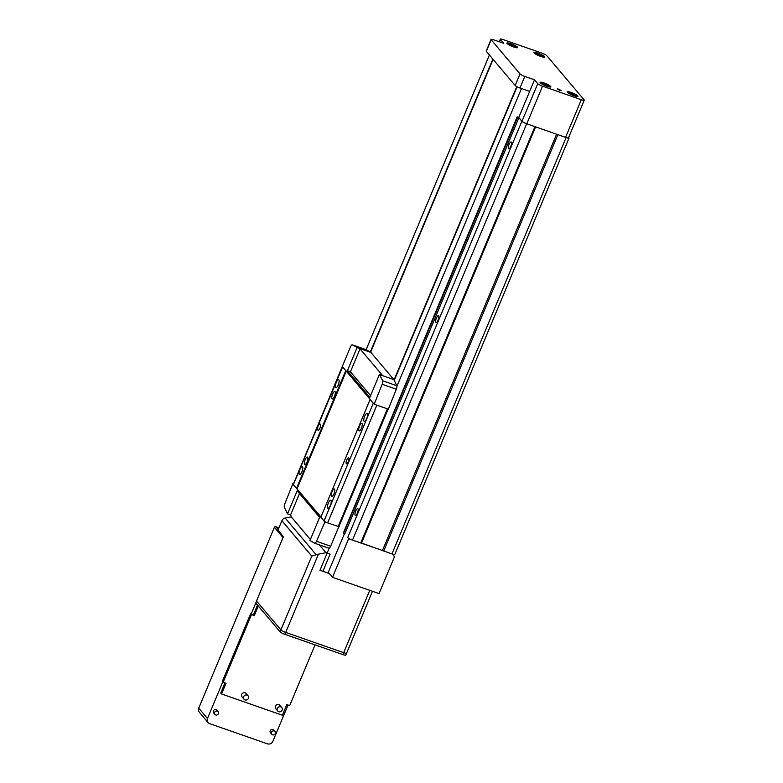 <?xml version="1.0" encoding="UTF-8"?>
<svg xmlns="http://www.w3.org/2000/svg" width="783" height="783" viewBox="0 0 783 783"><rect width="100%" height="100%" fill="white"/><g stroke="black" fill="none" stroke-linecap="round" stroke-linejoin="round"><path stroke-width="1.17" d="M510.77 146.372A3.612 1.155 109.3 0 1 508.735 148.78A3.612 1.155 109.3 0 1 509.077 144.366A3.612 1.155 109.3 0 1 511.113 141.958A3.612 1.155 109.3 0 1 510.77 146.372M436.425 318.035A3.612 1.155 -70.7 0 0 436.082 322.449A3.612 1.155 -70.7 0 0 438.118 320.041A3.612 1.155 -70.7 0 0 438.47 315.627A3.612 1.155 -70.7 0 0 436.425 318.035M355.707 511.005A3.612 1.155 -70.7 0 0 355.365 515.42A3.612 1.155 -70.7 0 0 357.4 513.012A3.612 1.155 -70.7 0 0 357.743 508.607A3.612 1.155 -70.7 0 0 355.707 511.005M559.649 90.309L561.108 90.534L558.651 89.125L557.193 88.9L559.649 90.309M549.872 87.04A4.992 0.871 22.7 0 0 549.862 86.854A4.992 0.871 22.7 0 0 544.097 83.712A4.992 0.871 22.7 0 0 540.789 83.067A4.992 0.871 22.7 0 0 540.652 83.184M576.954 96.505A4.992 0.871 22.7 0 0 576.944 96.329A4.992 0.871 22.7 0 0 571.179 93.187A4.992 0.871 22.7 0 0 567.881 92.531A4.992 0.871 22.7 0 0 567.744 92.658M516.692 47.753A4.992 0.871 22.7 0 0 516.682 47.567A4.992 0.871 22.7 0 0 510.917 44.425A4.992 0.871 22.7 0 0 507.619 43.779A4.992 0.871 22.7 0 0 507.482 43.897M543.784 57.218A4.992 0.871 22.7 0 0 543.774 57.032A4.992 0.871 22.7 0 0 538.009 53.9A4.992 0.871 22.7 0 0 534.711 53.244A4.992 0.871 22.7 0 0 534.574 53.361M540.75 56.425A5.843 1.028 22.7 0 0 544.772 57.061A5.843 1.028 22.7 0 0 538.009 53.175A5.843 1.028 22.7 0 0 533.986 52.549A5.843 1.028 22.7 0 0 540.75 56.425M513.668 46.96A5.843 1.028 22.7 0 0 517.68 47.587A5.843 1.028 22.7 0 0 510.917 43.711A5.843 1.028 22.7 0 0 506.904 43.075A5.843 1.028 22.7 0 0 513.668 46.96M573.929 95.712A5.843 1.028 22.7 0 0 577.942 96.348A5.843 1.028 22.7 0 0 571.189 92.463A5.843 1.028 22.7 0 0 567.166 91.836A5.843 1.028 22.7 0 0 573.929 95.712M546.837 86.247A5.843 1.028 22.7 0 0 550.86 86.874A5.843 1.028 22.7 0 0 544.097 82.998A5.843 1.028 22.7 0 0 540.074 82.372A5.843 1.028 22.7 0 0 546.837 86.247M491.058 39.453A4.248 0.744 22.7 0 0 491.176 39.767L520.01 73.915A4.248 0.744 22.7 0 0 524.806 76.421L534.505 79.807L537.745 83.654A4.248 0.744 22.7 0 0 542.55 86.159L581.329 99.715A4.248 0.744 22.7 0 0 584.245 100.175A4.248 0.744 22.7 0 0 584.128 99.862L546.818 55.671A4.248 0.744 22.7 0 0 542.012 53.166L503.234 39.61A4.248 0.744 22.7 0 0 500.317 39.15A4.248 0.744 22.7 0 0 500.435 39.463L503.675 43.3L493.975 39.913A4.248 0.744 22.7 0 0 491.058 39.453L486.214 51.032A4.248 0.744 22.7 0 0 486.331 51.345L515.165 85.494A4.248 0.744 22.7 0 0 519.971 87.999L521.488 88.538L396.922 386.313M394.24 380.421L517.083 86.766M370.594 352.242L493.104 59.361M394.035 380.009L516.77 86.6M366.141 349.678L489.414 54.996M370.29 352.066L492.859 59.068M328.42 572.481L328.136 573.146L319.963 570.288L329.212 548.169M344.373 533.82L328.273 572.304L332.501 577.316L348.641 538.714L351.127 539.585A4.248 0.744 22.7 0 0 352.507 540.123L361.482 543.118L535.552 126.846M534.505 79.807L518.767 117.44L517.152 116.873L518.875 117.734L521.87 121.277L347.711 537.608L348.641 538.714M517.152 116.873L343.228 533.34L344.716 534.065L518.875 117.734M518.767 117.44L522.007 121.277A4.248 0.744 22.7 0 0 526.802 123.792L566.109 137.573A4.248 0.744 22.7 0 0 569.035 138.033A4.248 0.744 22.7 0 0 568.918 137.72L568.664 137.426M521.87 121.277A4.248 0.744 22.7 0 0 526.665 123.783L535.425 126.807M581.329 99.715L565.59 137.348A4.248 0.744 22.7 0 0 568.507 137.808L584.245 100.175M565.59 137.348L557.251 134.431M347.711 537.608A4.248 0.744 22.7 0 0 351.127 539.585M361.511 543.059L391.95 553.904A4.248 0.744 22.7 0 0 393.213 554.295A4.248 0.744 22.7 0 0 393.311 554.315L393.311 554.315A4.248 0.744 22.7 0 0 394.877 554.364L569.035 138.033M361.315 543.148L383.024 550.733M393.213 554.295L394.407 556.928L379.07 593.592L332.501 577.316M556.605 134.206L382.515 550.4M544.929 85.513L548.012 86.061L546.015 84.848L543.265 83.889L542.521 84.143L544.312 85.239M572.021 94.978L575.094 95.526L573.107 94.312L570.357 93.353L569.613 93.617L571.404 94.704M511.759 46.217L514.832 46.774L512.836 45.561L510.095 44.602L509.341 44.856L511.133 45.952M538.851 55.691L541.924 56.239L539.927 55.025L537.187 54.066L536.433 54.321L538.224 55.417M543.03 84.456L543.265 83.889M545.634 85.758L546.015 84.848M570.122 93.921L570.357 93.353M572.725 95.223L573.107 94.312M536.942 54.634L537.187 54.066M539.546 55.936L539.927 55.025M509.86 45.169L510.095 44.602M512.454 46.461L512.836 45.561M304.597 464.436A3.984 1.272 -70.7 0 0 304.793 464.583A3.984 1.272 -70.7 0 0 307.181 461.588A3.984 1.272 -70.7 0 0 307.621 457.203A3.984 1.272 -70.7 0 0 307.425 457.066A3.984 1.272 -70.7 0 0 305.037 460.052A3.984 1.272 -70.7 0 0 304.597 464.436M332.041 398.831A3.984 1.272 -70.7 0 0 332.246 398.978A3.984 1.272 -70.7 0 0 334.625 395.983A3.984 1.272 -70.7 0 0 335.065 391.598A3.984 1.272 -70.7 0 0 334.87 391.451A3.984 1.272 -70.7 0 0 332.481 394.446A3.984 1.272 -70.7 0 0 332.041 398.831M358.986 430.738A3.984 1.272 -70.7 0 0 359.182 430.875A3.984 1.272 -70.7 0 0 361.57 427.88A3.984 1.272 -70.7 0 0 362.01 423.495A3.984 1.272 -70.7 0 0 361.805 423.358A3.984 1.272 -70.7 0 0 359.426 426.353A3.984 1.272 -70.7 0 0 358.986 430.738M331.532 496.344A3.984 1.272 -70.7 0 0 331.738 496.491A3.984 1.272 -70.7 0 0 334.126 493.496A3.984 1.272 -70.7 0 0 334.566 489.111A3.984 1.272 -70.7 0 0 334.361 488.964A3.984 1.272 -70.7 0 0 331.982 491.959A3.984 1.272 -70.7 0 0 331.532 496.344M327.744 508.089A4.248 1.351 -70.7 0 0 327.96 508.236A4.248 1.351 -70.7 0 0 330.504 505.045A4.248 1.351 -70.7 0 0 330.974 500.366A4.248 1.351 -70.7 0 0 330.759 500.21A4.248 1.351 -70.7 0 0 328.214 503.41A4.248 1.351 -70.7 0 0 327.744 508.089M299.312 474.41A4.248 1.351 -70.7 0 0 299.517 474.557A4.248 1.351 -70.7 0 0 302.062 471.366A4.248 1.351 -70.7 0 0 302.541 466.688A4.248 1.351 -70.7 0 0 302.326 466.541A4.248 1.351 -70.7 0 0 299.781 469.731A4.248 1.351 -70.7 0 0 299.312 474.41M335.633 387.575A4.248 1.351 -70.7 0 0 335.848 387.722A4.248 1.351 -70.7 0 0 338.393 384.531A4.248 1.351 -70.7 0 0 338.863 379.853A4.248 1.351 -70.7 0 0 338.647 379.706A4.248 1.351 -70.7 0 0 336.103 382.897A4.248 1.351 -70.7 0 0 335.633 387.575M364.066 421.244A4.248 1.351 -70.7 0 0 364.281 421.401A4.248 1.351 -70.7 0 0 366.826 418.21A4.248 1.351 -70.7 0 0 367.296 413.532A4.248 1.351 -70.7 0 0 367.08 413.375A4.248 1.351 -70.7 0 0 364.535 416.566A4.248 1.351 -70.7 0 0 364.066 421.244M346.311 463.702A3.191 1.018 -70.7 0 0 346.468 463.82A3.191 1.018 -70.7 0 0 348.376 461.422A3.191 1.018 -70.7 0 0 348.729 457.908A3.191 1.018 -70.7 0 0 348.572 457.801A3.191 1.018 -70.7 0 0 346.663 460.189A3.191 1.018 -70.7 0 0 346.311 463.702M320.873 517.211L324.025 520.989A3.191 0.558 22.7 0 0 324.485 521.38L324.965 521.948L316.479 541.278A3.191 1.018 109.3 0 1 314.746 543.245A3.191 1.018 109.3 0 1 314.678 543.216L309.99 540.446L319.63 517.387L297.178 490.804L287.527 513.883L290.571 514.94L291.805 517.494L310.381 539.497M287.527 513.883L284.346 507.296A3.191 1.018 109.3 0 1 284.836 503.802L292.783 483.835L293.263 484.403A3.191 0.558 22.7 0 0 293.253 484.423A3.191 0.558 22.7 0 0 293.341 484.657L320.952 516.956M373.266 403.284A3.191 0.558 22.7 0 0 373.726 403.666L370.085 399.506L373.266 403.284L324.025 520.989M370.212 399.506L342.504 366.698A3.191 0.558 22.7 0 0 342.494 366.708A3.191 0.558 22.7 0 0 342.582 366.943L345.988 370.839L296.747 488.553L320.883 517.123M324.485 521.38A3.191 0.558 22.7 0 0 327.627 522.878L338.902 526.675L388.035 409.069M293.253 484.423L350.51 346.791A3.191 1.018 109.3 0 1 352.242 344.823A3.191 1.018 109.3 0 1 352.301 344.853L360.043 348.856L382.495 375.439L379.452 374.382L382.633 380.773A3.191 1.018 109.3 0 1 382.153 384.267L374.205 404.234L387.409 408.853L388.368 409.186L396.315 389.22A3.191 1.018 109.3 0 0 396.795 385.725L393.839 379.598L370.888 352.419L366.464 349.795A3.191 1.018 109.3 0 0 366.405 349.776A3.191 1.018 109.3 0 0 366.346 349.756M388.094 409.088L330.641 546.221A3.191 1.018 109.3 0 1 328.899 548.198A3.191 1.018 109.3 0 1 328.84 548.169L314.805 543.265M320.423 424.386L320.169 424.092A3.191 1.018 -70.7 0 0 320.012 423.975A3.191 1.018 -70.7 0 0 318.104 426.373A3.191 1.018 -70.7 0 0 317.751 429.877L317.996 430.17A3.191 1.018 -70.7 0 0 318.162 430.288A3.191 1.018 -70.7 0 0 320.071 427.89A3.191 1.018 -70.7 0 0 320.423 424.386M346.262 371.152L297.09 488.7M370.085 399.506L320.844 517.22L370.095 399.526M374.205 404.234L373.726 403.666M379.677 374.646L393.839 379.598M356.725 347.466L370.888 352.419M356.999 347.799L347.407 370.741L369.86 397.324L379.452 374.382M324.965 521.948L327.627 522.878L376.868 405.163M292.783 483.835L293.41 484.06M387.409 408.853L338.178 526.558L339.127 526.89M360.043 348.856L350.451 371.798L370.565 395.63M350.451 371.798L347.407 370.741M299.507 493.564L290.571 514.94M346.487 652.816A4.248 0.744 -157.3 0 1 346.605 653.13A4.248 0.744 -157.3 0 1 343.678 652.67L285.697 632.41A4.248 0.744 -157.3 0 1 280.901 629.894L256.579 601.099L255.777 603.027L280.089 631.832L311.771 556.096L318.436 554.149L285.697 632.41L343.678 652.67L369.752 590.333M372.473 591.282L345.792 655.058A4.248 0.744 -157.3 0 1 342.876 654.598L284.895 634.338A4.248 0.744 -157.3 0 1 280.089 631.832M280.764 706.883A2.652 2.476 139.8 0 0 277.72 711.013A2.652 2.476 139.8 0 0 281.802 710.7A2.652 2.476 139.8 0 0 280.764 706.883M281.782 707.587L279.834 705.277A2.652 2.476 139.8 0 0 275.753 705.591A2.652 2.476 139.8 0 0 275.773 708.703L277.72 711.013M247.066 695.108A2.652 2.476 139.8 0 0 244.022 699.239A2.652 2.476 139.8 0 0 248.103 698.925A2.652 2.476 139.8 0 0 247.066 695.108M248.084 695.803L246.136 693.503A2.652 2.476 139.8 0 0 242.064 693.816A2.652 2.476 139.8 0 0 242.084 696.929L244.022 699.239M274.167 730.979A2.124 1.977 139.8 0 0 271.73 734.278A2.124 1.977 139.8 0 0 274.999 734.033A2.124 1.977 139.8 0 0 274.167 730.979M274.98 731.537L273.737 730.059A2.124 1.977 139.8 0 0 270.468 730.304A2.124 1.977 139.8 0 0 270.487 732.8L271.73 734.278M217.322 711.111A2.124 1.977 139.8 0 0 214.894 714.409A2.124 1.977 139.8 0 0 218.154 714.165A2.124 1.977 139.8 0 0 217.322 711.111M218.144 711.669L216.891 710.191A2.124 1.977 139.8 0 0 213.632 710.445A2.124 1.977 139.8 0 0 213.642 712.931L214.894 714.409M288.046 705.043L272.875 741.315A4.248 3.954 -40.2 0 1 267.463 743.85L209.668 723.649A4.248 3.954 -40.2 0 1 207.485 718.461L222.763 681.924M224.936 682.982L220.737 693.014L221.54 693.963L282.369 715.222L286.813 704.612L289.661 705.61L315.06 644.879M257.519 605.093L253.428 614.861L251.147 614.068L256.579 601.099M318.436 554.149L326.002 552.71L330.093 554.139L322.909 571.316L329.33 573.557M311.771 556.096L281.89 520.705L277.936 530.15L283.426 536.649L256.501 601.011L280.901 629.894A4.248 0.744 -157.3 0 0 285.697 632.41L284.895 634.338M346.605 653.13A4.248 0.744 -157.3 0 1 343.678 652.67L342.876 654.598M208.033 722.533L199.303 712.197A4.248 3.954 -40.2 0 1 198.755 708.126L274.383 527.311A1.067 0.989 -40.2 0 1 275.743 526.675L278.924 527.791M281.89 520.705A4.248 3.954 -40.2 0 1 285.188 518.033L291.482 516.829M326.002 552.71L319.376 544.87M251.147 614.068L250.58 613.872L222.333 681.406L225.974 683.353L221.54 693.963M258.321 606.042L254.23 615.81L250.58 613.872M254.23 615.81L253.428 614.861M251.382 614.812L223.126 682.355M529.66 91.386L521.488 88.538M524.806 76.421L519.971 87.999M537.745 83.654L522.007 121.277M542.55 86.159L526.802 123.792M500.435 39.463L499.446 41.822M517.387 117L343.228 533.34M517.671 117.098L343.512 533.438M526.665 123.783L352.507 540.123M534.906 126.67L360.748 543.001M557.868 134.686L383.709 551.026M566.109 137.573L391.95 553.904M491.176 39.767L486.331 51.345M520.01 73.915L515.165 85.494M342.582 366.943L293.341 484.657M345.753 370.702L296.512 488.406M382.153 384.267L396.315 389.22M382.633 380.773L396.795 385.725M352.301 344.853L366.464 349.795M316.479 541.278L330.641 546.221M318.612 430.18L317.751 429.877M275.743 526.675L278.18 529.572M274.383 527.311L283.045 537.569M198.755 708.126L207.485 718.461M315.931 554.442L285.188 518.033M500.317 39.15L499.231 41.744M535.601 126.866L361.482 543.118M352.242 344.823L366.405 349.776M314.746 543.245L328.899 548.198"/></g></svg>
